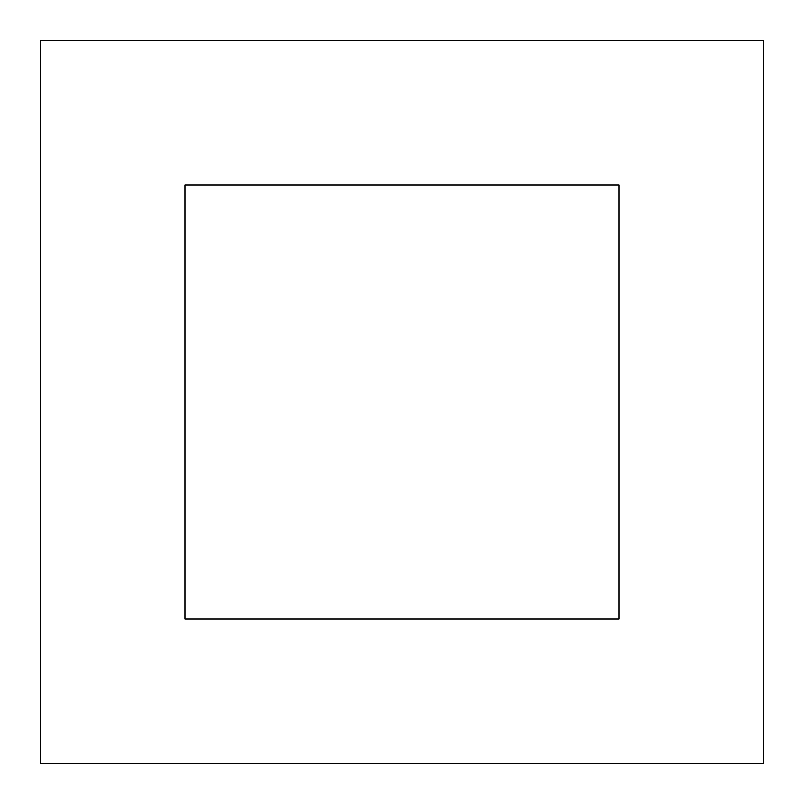 <?xml version="1.0" encoding="UTF-8"?>
<svg xmlns="http://www.w3.org/2000/svg" width="804" height="804" viewBox="0 0 804 804"><rect width="100%" height="100%" fill="white"/><g stroke="black" fill="none" stroke-linecap="round" stroke-linejoin="round"><path stroke-width="1.21" d="M184.92 184.92L184.92 619.08L619.08 619.08L619.08 184.92L184.92 184.92M40.2 40.2L763.8 40.2L763.8 763.8L40.2 763.8L40.2 40.2"/></g></svg>
